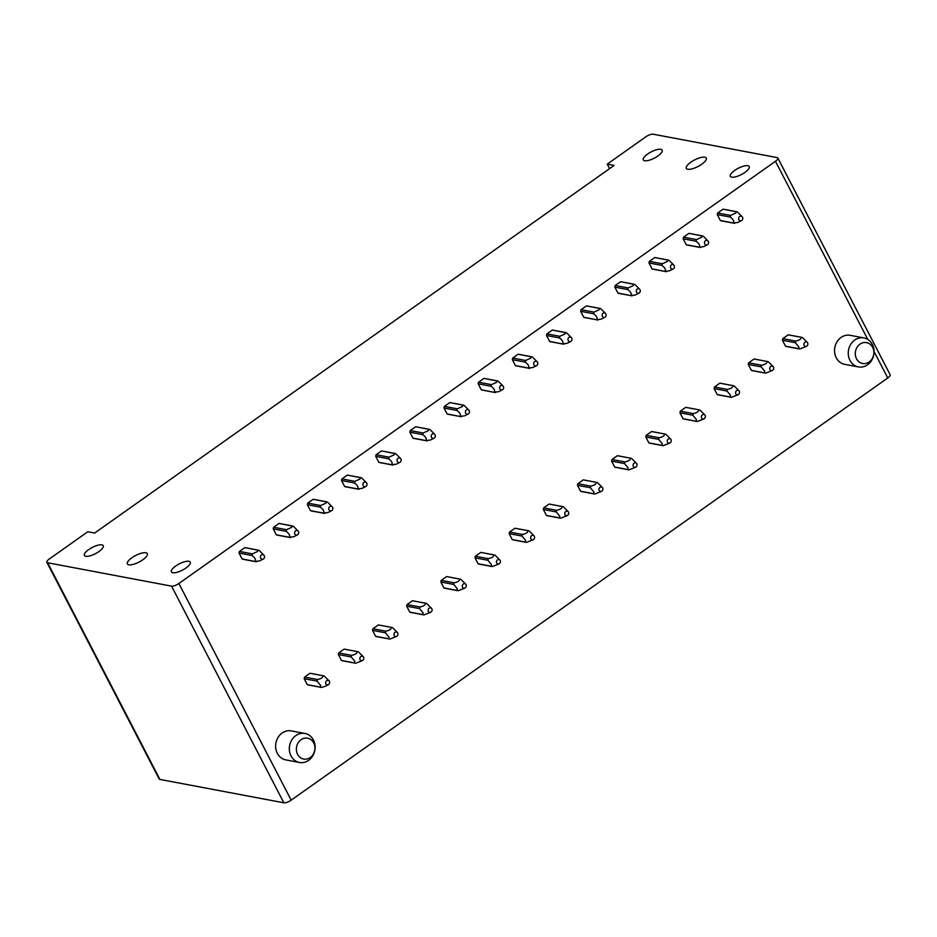 <?xml version="1.0" encoding="UTF-8"?>
<svg xmlns="http://www.w3.org/2000/svg" width="937" height="937" viewBox="0 0 937 937"><rect width="100%" height="100%" fill="white"/><g stroke="black" fill="none" stroke-linecap="round" stroke-linejoin="round"><path stroke-width="1.41" d="M607.258 164.116L645.816 136.837A5.903 1.944 152.6 0 1 653.159 134.202L777.089 157.58A5.903 1.944 152.6 0 1 777.839 158.037A5.903 1.944 152.6 0 1 775.461 161.293L178.873 583.505A5.903 1.944 152.6 0 1 171.541 586.14L47.611 562.75A5.903 1.944 152.6 0 1 46.85 562.294A5.903 1.944 152.6 0 1 49.239 559.038L87.785 531.759L94.637 533.048L614.122 165.416L607.258 164.116L609.589 168.613M777.839 158.037L890.15 374.706A5.903 1.944 152.6 0 1 887.761 377.962L291.184 800.163A5.903 1.944 152.6 0 1 283.841 802.798L159.911 779.42A5.903 1.944 152.6 0 1 159.161 778.963L46.85 562.294M687.746 169.257A11.209 3.689 152.6 0 1 686.306 168.391A11.209 3.689 152.6 0 1 692.63 161.035A11.209 3.689 152.6 0 1 704.776 157.205A11.209 3.689 152.6 0 1 706.217 158.072A11.209 3.689 152.6 0 1 699.904 165.427A11.209 3.689 152.6 0 1 687.746 169.257M652.105 151.431A10.623 3.502 152.6 0 1 662.178 150.131A10.623 3.502 152.6 0 1 653.382 158.611A10.623 3.502 152.6 0 1 643.309 159.911A10.623 3.502 152.6 0 1 652.105 151.431M739.141 167.852A10.623 3.502 152.6 0 1 749.213 166.552A10.623 3.502 152.6 0 1 740.429 175.032A10.623 3.502 152.6 0 1 730.356 176.332A10.623 3.502 152.6 0 1 739.141 167.852M786.026 346.385L786.928 346.549A5.903 5.142 100.7 0 1 786.471 346.491L799.366 348.927A5.903 5.142 -79.3 0 1 798.406 348.623L785.522 346.198A5.903 5.142 100.7 0 0 786.471 346.491M798.406 348.623L798.956 347.1L795.337 342.696A5.903 5.142 -79.3 0 1 795.724 341.068C799.636 340.201 801.428 338.925 801.1 337.261A5.903 5.142 -79.3 0 1 801.557 337.32L788.661 334.896A5.903 5.142 100.7 0 0 788.204 334.825L782.828 338.632A5.903 5.142 100.7 0 0 782.442 340.26L785.522 346.198M751.861 370.56L752.774 370.724A5.903 5.142 100.7 0 1 752.317 370.665L765.201 373.102A5.903 5.142 -79.3 0 1 764.252 372.797L751.357 370.373A5.903 5.142 100.7 0 0 752.317 370.665M748.663 362.806L761.558 365.243C765.482 364.376 767.274 363.099 766.934 361.436A5.903 5.142 -79.3 0 1 767.391 361.495L754.496 359.07A5.903 5.142 100.7 0 0 754.051 359L748.663 362.806A5.903 5.142 100.7 0 0 748.276 364.434L751.357 370.373M717.707 394.735L718.609 394.899A5.903 5.142 100.7 0 1 718.152 394.84L731.047 397.276A5.903 5.142 -79.3 0 1 730.087 396.983L717.203 394.547A5.903 5.142 100.7 0 0 718.152 394.84M714.509 386.981L727.393 389.417C731.317 388.55 733.109 387.274 732.781 385.611A5.903 5.142 -79.3 0 1 733.238 385.669L720.342 383.245A5.903 5.142 100.7 0 0 719.885 383.174L714.509 386.981A5.903 5.142 100.7 0 0 714.123 388.609L717.203 394.547M683.541 418.909L684.443 419.073A5.903 5.142 100.7 0 1 683.998 419.015L696.882 421.451A5.903 5.142 -79.3 0 1 695.933 421.158L683.038 418.722A5.903 5.142 100.7 0 0 683.998 419.015M680.344 411.167L693.239 413.592C697.163 412.725 698.955 411.46 698.615 409.785A5.903 5.142 -79.3 0 1 699.072 409.844L686.177 407.419A5.903 5.142 100.7 0 0 685.732 407.349L680.344 411.167A5.903 5.142 100.7 0 0 679.957 412.784L683.038 418.722M649.388 443.084L650.29 443.248A5.903 5.142 100.7 0 1 649.833 443.189L662.728 445.625A5.903 5.142 -79.3 0 1 661.768 445.333L648.884 442.896A5.903 5.142 100.7 0 0 649.833 443.189M646.19 435.342L659.074 437.766C662.998 436.9 664.79 435.635 664.462 433.96A5.903 5.142 -79.3 0 1 664.919 434.018L652.023 431.594A5.903 5.142 100.7 0 0 651.566 431.535L646.19 435.342A5.903 5.142 100.7 0 0 645.804 436.958L648.884 442.896M615.222 467.258L616.124 467.422A5.903 5.142 100.7 0 1 615.679 467.364L628.563 469.8A5.903 5.142 -79.3 0 1 627.614 469.507L614.719 467.071A5.903 5.142 100.7 0 0 615.679 467.364M612.025 459.517L624.92 461.941C628.844 461.074 630.636 459.809 630.296 458.134A5.903 5.142 -79.3 0 1 630.753 458.205L617.858 455.769A5.903 5.142 100.7 0 0 617.401 455.71L612.025 459.517A5.903 5.142 100.7 0 0 611.638 461.133L614.719 467.071M581.069 491.433L581.971 491.597A5.903 5.142 100.7 0 1 581.514 491.538L594.409 493.975A5.903 5.142 -79.3 0 1 593.449 493.682L580.565 491.246A5.903 5.142 100.7 0 0 581.514 491.538M577.871 483.691L590.755 486.116C594.679 485.249 596.471 483.984 596.143 482.309A5.903 5.142 -79.3 0 1 596.588 482.379L583.704 479.943A5.903 5.142 100.7 0 0 583.247 479.885L577.871 483.691A5.903 5.142 100.7 0 0 577.485 485.307L580.565 491.246M546.903 515.608L547.805 515.772A5.903 5.142 100.7 0 1 547.36 515.713L560.244 518.149A5.903 5.142 -79.3 0 1 559.295 517.856L546.4 515.42A5.903 5.142 100.7 0 0 547.36 515.713M543.706 507.866L556.601 510.29C560.525 509.423 562.317 508.159 561.977 506.484A5.903 5.142 -79.3 0 1 562.434 506.554L549.539 504.118A5.903 5.142 100.7 0 0 549.082 504.059L543.706 507.866A5.903 5.142 100.7 0 0 543.319 509.482L546.4 515.42M512.75 539.782L513.652 539.946A5.903 5.142 100.7 0 1 513.195 539.888L526.09 542.324A5.903 5.142 -79.3 0 1 525.13 542.031L512.246 539.595A5.903 5.142 100.7 0 0 513.195 539.888M509.552 532.04L522.436 534.465C526.36 533.598 528.152 532.333 527.824 530.658A5.903 5.142 -79.3 0 1 528.269 530.729L515.385 528.292A5.903 5.142 100.7 0 0 514.928 528.234L509.552 532.04A5.903 5.142 100.7 0 0 509.166 533.657L512.246 539.595M478.584 563.957L479.486 564.121A5.903 5.142 100.7 0 1 479.041 564.062L491.925 566.498A5.903 5.142 -79.3 0 1 490.976 566.206L478.081 563.769A5.903 5.142 100.7 0 0 479.041 564.062M475.387 556.215L488.282 558.639C492.206 557.773 493.986 556.508 493.658 554.833A5.903 5.142 -79.3 0 1 494.115 554.903L481.22 552.467A5.903 5.142 100.7 0 0 480.763 552.408L475.387 556.215A5.903 5.142 100.7 0 0 475 557.831L478.081 563.769M444.431 588.131L445.333 588.307A5.903 5.142 100.7 0 1 444.876 588.237L457.771 590.673A5.903 5.142 -79.3 0 1 456.811 590.38L443.927 587.944A5.903 5.142 100.7 0 0 444.876 588.237M456.811 590.38L457.361 588.858L453.742 584.454A5.903 5.142 -79.3 0 1 454.129 582.814C458.041 581.947 459.833 580.682 459.493 579.007A5.903 5.142 -79.3 0 1 459.95 579.078L447.066 576.642A5.903 5.142 100.7 0 0 446.609 576.583L441.233 580.39A5.903 5.142 100.7 0 0 440.847 582.006L443.927 587.944M410.265 612.306L411.167 612.482A5.903 5.142 100.7 0 1 410.722 612.411L423.606 614.848A5.903 5.142 -79.3 0 1 422.657 614.555L409.762 612.119A5.903 5.142 100.7 0 0 410.722 612.411M407.068 604.564L419.963 606.989C423.887 606.122 425.667 604.857 425.339 603.182A5.903 5.142 -79.3 0 1 425.796 603.252L412.901 600.816A5.903 5.142 100.7 0 0 412.444 600.758L407.068 604.564A5.903 5.142 100.7 0 0 406.681 606.18L409.762 612.119M376.112 636.481L377.014 636.656A5.903 5.142 100.7 0 1 376.557 636.586L389.452 639.022A5.903 5.142 -79.3 0 1 388.492 638.729L375.608 636.293A5.903 5.142 100.7 0 0 376.557 636.586M372.914 628.739L385.798 631.175C389.722 630.296 391.514 629.032 391.174 627.368A5.903 5.142 -79.3 0 1 391.631 627.427L378.747 624.991A5.903 5.142 100.7 0 0 378.29 624.932L372.914 628.739A5.903 5.142 100.7 0 0 372.528 630.355L375.608 636.293M341.946 660.655L342.848 660.831A5.903 5.142 100.7 0 1 342.392 660.761L355.287 663.197A5.903 5.142 -79.3 0 1 354.338 662.904L341.443 660.468A5.903 5.142 100.7 0 0 342.392 660.761M354.338 662.904L354.889 661.381L351.258 656.978A5.903 5.142 -79.3 0 1 351.644 655.338C355.568 654.471 357.348 653.206 357.02 651.543A5.903 5.142 -79.3 0 1 357.477 651.602L344.582 649.165A5.903 5.142 100.7 0 0 344.125 649.107L338.749 652.913A5.903 5.142 100.7 0 0 338.362 654.541L341.443 660.468M307.793 684.83L308.695 685.006A5.903 5.142 100.7 0 1 308.238 684.935L321.133 687.371A5.903 5.142 -79.3 0 1 320.173 687.079L307.289 684.642A5.903 5.142 100.7 0 0 308.238 684.935M304.595 677.088L317.479 679.524C321.403 678.646 323.195 677.381 322.855 675.718A5.903 5.142 -79.3 0 1 323.312 675.776L310.428 673.34A5.903 5.142 100.7 0 0 309.971 673.281L304.595 677.088A5.903 5.142 100.7 0 0 304.209 678.716L307.289 684.642M720.893 220.734L721.795 220.909A5.903 5.142 100.7 0 1 721.349 220.839L734.233 223.275M736.423 211.68L723.528 209.244A5.903 5.142 100.7 0 0 723.071 209.185L717.695 212.992A5.903 5.142 100.7 0 0 717.309 214.62L720.389 220.546A5.903 5.142 100.7 0 0 721.349 220.839M686.739 244.908L687.641 245.084A5.903 5.142 100.7 0 1 687.184 245.014L700.08 247.45M702.258 235.855L689.374 233.418A5.903 5.142 100.7 0 0 688.918 233.36L683.541 237.166A5.903 5.142 100.7 0 0 683.155 238.794L686.235 244.721A5.903 5.142 100.7 0 0 687.184 245.014M652.574 269.083L653.476 269.259A5.903 5.142 100.7 0 1 653.03 269.188L665.914 271.625M668.104 260.029L655.209 257.593A5.903 5.142 100.7 0 0 654.752 257.534L649.376 261.341A5.903 5.142 100.7 0 0 648.99 262.969L652.07 268.896A5.903 5.142 100.7 0 0 653.03 269.188M618.42 293.258L619.322 293.433A5.903 5.142 100.7 0 1 618.865 293.375L631.761 295.799M633.939 284.204L621.055 281.768A5.903 5.142 100.7 0 0 620.599 281.709L615.222 285.516A5.903 5.142 100.7 0 0 614.836 287.144L617.916 293.07A5.903 5.142 100.7 0 0 618.865 293.375M584.255 317.432L585.156 317.608A5.903 5.142 100.7 0 1 584.7 317.549L597.595 319.974M599.785 308.378L586.89 305.942A5.903 5.142 100.7 0 0 586.433 305.884L581.057 309.69A5.903 5.142 100.7 0 0 580.671 311.318L583.751 317.256A5.903 5.142 100.7 0 0 584.7 317.549M550.101 341.607L551.003 341.782A5.903 5.142 100.7 0 1 550.546 341.724L563.442 344.148M565.62 332.553L552.736 330.117A5.903 5.142 100.7 0 0 552.28 330.058L546.903 333.865A5.903 5.142 100.7 0 0 546.517 335.493L549.597 341.431A5.903 5.142 100.7 0 0 550.546 341.724M515.936 365.781L516.837 365.957A5.903 5.142 100.7 0 1 516.381 365.898L529.276 368.323M531.466 356.728L518.571 354.291A5.903 5.142 100.7 0 0 518.114 354.233L512.738 358.039A5.903 5.142 100.7 0 0 512.352 359.667L515.432 365.606A5.903 5.142 100.7 0 0 516.381 365.898M481.782 389.956L482.684 390.132A5.903 5.142 100.7 0 1 482.227 390.073L495.123 392.498M497.301 380.902L484.417 378.466A5.903 5.142 100.7 0 0 483.96 378.407L478.584 382.214A5.903 5.142 100.7 0 0 478.198 383.842L481.278 389.78A5.903 5.142 100.7 0 0 482.227 390.073M447.617 414.131L448.518 414.306A5.903 5.142 100.7 0 1 448.062 414.248L460.957 416.672M463.147 405.077L450.252 402.641A5.903 5.142 100.7 0 0 449.795 402.582L444.419 406.389A5.903 5.142 100.7 0 0 444.033 408.017L447.113 413.955A5.903 5.142 100.7 0 0 448.062 414.248M413.463 438.305L414.365 438.481A5.903 5.142 100.7 0 1 413.908 438.422L426.803 440.847M428.982 429.251L416.098 426.827A5.903 5.142 100.7 0 0 415.641 426.757L410.265 430.563A5.903 5.142 100.7 0 0 409.879 432.191L412.959 438.129A5.903 5.142 100.7 0 0 413.908 438.422M379.298 462.491L380.199 462.655A5.903 5.142 100.7 0 1 379.743 462.597L392.638 465.021M394.828 453.426L381.933 451.002A5.903 5.142 100.7 0 0 381.476 450.931L376.1 454.738A5.903 5.142 100.7 0 0 375.714 456.366L378.794 462.304A5.903 5.142 100.7 0 0 379.743 462.597M345.144 486.666L346.046 486.83A5.903 5.142 100.7 0 1 345.589 486.772L358.473 489.196M360.663 477.601L347.779 475.176A5.903 5.142 100.7 0 0 347.322 475.106L341.946 478.912A5.903 5.142 100.7 0 0 341.56 480.54L344.629 486.479A5.903 5.142 100.7 0 0 345.589 486.772M310.979 510.841L311.88 511.005A5.903 5.142 100.7 0 1 311.424 510.946L324.319 513.382M326.509 501.775L313.614 499.351A5.903 5.142 100.7 0 0 313.157 499.28L307.781 503.087A5.903 5.142 100.7 0 0 307.395 504.715L310.475 510.653A5.903 5.142 100.7 0 0 311.424 510.946M276.825 535.015L277.727 535.179A5.903 5.142 100.7 0 1 277.27 535.121L290.154 537.557M292.344 525.95L279.46 523.525A5.903 5.142 100.7 0 0 279.003 523.455L273.627 527.262A5.903 5.142 100.7 0 0 273.241 528.89L276.31 534.828A5.903 5.142 100.7 0 0 277.27 535.121M242.66 559.19L243.561 559.354A5.903 5.142 100.7 0 1 243.105 559.295L256 561.731M258.19 550.124L245.295 547.7A5.903 5.142 100.7 0 0 244.838 547.63L239.462 551.436A5.903 5.142 100.7 0 0 239.076 553.064L242.156 559.002A5.903 5.142 100.7 0 0 243.105 559.295M180.209 563.406A10.623 3.502 152.6 0 1 190.281 562.106A10.623 3.502 152.6 0 1 181.497 570.586A10.623 3.502 152.6 0 1 171.424 571.886A10.623 3.502 152.6 0 1 180.209 563.406M93.173 546.985A10.623 3.502 152.6 0 1 103.246 545.685A10.623 3.502 152.6 0 1 94.461 554.165A10.623 3.502 152.6 0 1 84.389 555.465A10.623 3.502 152.6 0 1 93.173 546.985M145.856 552.76A11.209 3.689 -27.4 0 0 133.698 556.59A11.209 3.689 -27.4 0 0 127.385 563.945A11.209 3.689 -27.4 0 0 128.814 564.812A11.209 3.689 -27.4 0 0 140.972 560.982A11.209 3.689 -27.4 0 0 147.296 553.626A11.209 3.689 -27.4 0 0 145.856 552.76M299.5 762.472L285.785 759.884A14.758 12.837 -79.3 0 1 277.317 753.325A14.758 12.837 -79.3 0 1 278.113 737.314A14.758 12.837 -79.3 0 1 291.255 730.895L304.97 733.472A14.758 12.837 100.7 0 0 301.983 733.32A14.758 12.837 100.7 0 0 291.02 755.901A14.758 12.837 100.7 0 0 299.5 762.472A14.758 12.837 100.7 0 0 302.487 762.624A14.758 12.837 100.7 0 0 313.438 740.043A14.758 12.837 100.7 0 0 304.97 733.472M305.474 738.063A10.623 9.241 -79.3 0 1 314.949 747.878A10.623 9.241 -79.3 0 1 305.837 759.169A10.623 9.241 -79.3 0 1 296.361 749.366A10.623 9.241 -79.3 0 1 305.474 738.063M858.421 366.917L844.717 364.329A14.758 12.837 -79.3 0 1 836.249 357.758A14.758 12.837 -79.3 0 1 837.034 341.759A14.758 12.837 -79.3 0 1 850.187 335.329L863.891 337.917A14.758 12.837 -79.3 0 1 872.37 344.488A14.758 12.837 -79.3 0 1 861.408 367.07A14.758 12.837 -79.3 0 1 858.421 366.917A14.758 12.837 -79.3 0 1 849.953 360.347A14.758 12.837 -79.3 0 1 860.904 337.765A14.758 12.837 -79.3 0 1 863.891 337.917M864.406 342.509A10.623 9.241 -79.3 0 1 873.881 352.324A10.623 9.241 -79.3 0 1 864.769 363.615A10.623 9.241 -79.3 0 1 855.294 353.811A10.623 9.241 -79.3 0 1 864.406 342.509M239.076 553.064L251.983 555.5C255.145 557.878 256.164 559.857 255.051 561.439L242.156 559.002M263.976 555.243A2.366 2.05 100.7 0 0 260.463 557.609A2.366 2.05 100.7 0 0 263.25 559.073A2.366 2.05 100.7 0 0 263.976 555.243L259.139 550.417L244.838 547.63M239.462 551.436L252.358 553.872L251.983 555.5M256.457 561.79L255.051 561.439L259.572 560.912L263.25 559.073M259.139 550.417L257.734 550.066L257.593 551.506L252.358 553.872M273.241 528.89L286.136 531.326C289.299 533.703 290.329 535.683 289.205 537.264L276.31 534.828M298.13 531.068A2.366 2.05 100.7 0 0 294.628 533.422A2.366 2.05 100.7 0 0 297.404 534.898A2.366 2.05 100.7 0 0 298.13 531.068L293.304 526.243L279.003 523.455M273.627 527.262L286.523 529.698L286.136 531.326M290.611 537.615L289.205 537.264L293.738 536.737L297.404 534.898M293.304 526.243L291.899 525.891L291.747 527.332L286.523 529.698M307.395 504.715L320.302 507.151C323.464 509.529 324.483 511.508 323.37 513.089L310.475 510.653M332.295 506.894A2.366 2.05 100.7 0 0 328.782 509.248A2.366 2.05 100.7 0 0 331.569 510.724A2.366 2.05 100.7 0 0 332.295 506.894L327.458 502.068L313.157 499.28M307.781 503.087L320.677 505.523L320.302 507.151M324.776 513.441L323.37 513.089L327.891 512.562L331.569 510.724M327.458 502.068L326.053 501.717L325.912 503.157L320.677 505.523M341.56 480.54L354.455 482.977C357.618 485.354 358.648 487.334 357.524 488.903L344.629 486.479M366.449 482.719A2.366 2.05 100.7 0 0 362.947 485.073A2.366 2.05 100.7 0 0 365.723 486.549A2.366 2.05 100.7 0 0 366.449 482.719L361.623 477.893L347.322 475.106M341.946 478.912L354.842 481.349L354.455 482.977M358.93 489.266L357.524 488.903L362.057 488.388L365.723 486.549M361.623 477.893L360.218 477.542L360.066 478.983L354.842 481.349M375.714 456.366L388.621 458.802C391.783 461.18 392.802 463.159 391.689 464.729L378.794 462.304M400.614 458.544A2.366 2.05 100.7 0 0 397.101 460.899A2.366 2.05 100.7 0 0 399.888 462.374A2.366 2.05 100.7 0 0 400.614 458.544L395.777 453.719L381.476 450.931M376.1 454.738L388.996 457.174L388.621 458.802M393.095 465.092L391.689 464.729L396.21 464.213L399.888 462.374M395.777 453.719L394.372 453.367L394.231 454.808L388.996 457.174M409.879 432.191L422.774 434.627C425.937 437.005 426.967 438.984 425.843 440.554L412.959 438.129M434.768 434.358A2.366 2.05 100.7 0 0 431.266 436.724A2.366 2.05 100.7 0 0 434.042 438.2A2.366 2.05 100.7 0 0 434.768 434.358L429.942 429.544L415.641 426.757M410.265 430.563L423.161 432.999L422.774 434.627M427.249 440.917L425.843 440.554L430.376 440.039L434.042 438.2M429.942 429.544L428.537 429.193L428.385 430.633L423.161 432.999M468.207 414.025A2.366 2.05 100.7 0 0 466.954 409.633A2.366 2.05 100.7 0 0 467.914 414.154A2.366 2.05 100.7 0 0 468.207 414.025L464.529 415.864L460.008 416.379C461.121 414.81 460.102 412.83 456.94 410.453L444.033 408.017M461.414 416.742L447.113 413.955M449.795 402.582L464.096 405.37L468.933 410.183M444.419 406.389L457.315 408.825L456.94 410.453M464.096 405.37L462.691 405.018L462.55 406.459L457.315 408.825M502.361 389.851A2.366 2.05 100.7 0 0 501.108 385.458A2.366 2.05 100.7 0 0 502.068 389.968A2.366 2.05 100.7 0 0 502.361 389.851L498.695 391.689L494.162 392.205C495.286 390.635 494.256 388.656 491.093 386.278L478.198 383.842M495.568 392.568L481.278 389.78M503.087 386.009L498.261 381.195L483.96 378.407M478.584 382.214L491.48 384.65L491.093 386.278M498.261 381.195L496.856 380.844L496.704 382.284L491.48 384.65M512.352 359.667L525.259 362.104C528.421 364.481 529.44 366.461 528.327 368.03L515.432 365.606M518.114 354.233L532.415 357.02L537.252 361.834A2.366 2.05 100.7 0 0 533.739 364.2A2.366 2.05 100.7 0 0 536.526 365.676A2.366 2.05 100.7 0 0 537.252 361.834M512.738 358.039L525.634 360.476L525.259 362.104M529.733 368.393L528.327 368.03L532.848 367.515L536.526 365.676M532.415 357.02L531.01 356.669L530.869 358.11L525.634 360.476M570.68 341.501A2.366 2.05 100.7 0 0 569.427 337.109A2.366 2.05 100.7 0 0 570.387 341.618A2.366 2.05 100.7 0 0 570.68 341.501L567.014 343.34L562.481 343.856C563.605 342.286 562.575 340.307 559.412 337.929L546.517 335.493M563.887 344.219L549.597 341.431M552.28 330.058L566.58 332.846L571.406 337.66M546.903 333.865L559.799 336.301L559.412 337.929M566.58 332.846L565.175 332.494L565.023 333.935L559.799 336.301M604.845 317.327A2.366 2.05 100.7 0 0 603.592 312.935A2.366 2.05 100.7 0 0 604.552 317.444A2.366 2.05 100.7 0 0 604.845 317.327L601.167 319.166L596.646 319.681C597.759 318.111 596.74 316.132 593.578 313.754L580.671 311.318M598.052 320.032L583.751 317.256M586.433 305.884L600.734 308.671L605.571 313.485M581.057 309.69L593.953 312.126L593.578 313.754M600.734 308.671L599.329 308.32L599.188 309.76L593.953 312.126M638.999 293.152A2.366 2.05 100.7 0 0 637.746 288.76A2.366 2.05 100.7 0 0 638.706 293.269A2.366 2.05 100.7 0 0 638.999 293.152L635.333 294.991L630.8 295.506C631.925 293.937 630.894 291.957 627.731 289.568L614.836 287.144M632.206 295.858L617.916 293.07M620.599 281.709L634.899 284.497L639.725 289.31M615.222 285.516L628.118 287.952L627.731 289.568M634.899 284.497L633.494 284.145L633.342 285.586L628.118 287.952M673.164 268.978A2.366 2.05 100.7 0 0 671.911 264.585A2.366 2.05 100.7 0 0 672.871 269.095A2.366 2.05 100.7 0 0 673.164 268.978L669.486 270.816L664.965 271.332C666.078 269.762 665.059 267.783 661.897 265.394L648.99 262.969M666.371 271.683L652.07 268.896M654.752 257.534L669.053 260.322L673.89 265.136M649.376 261.341L662.272 263.777L661.897 265.394M669.053 260.322L667.648 259.971L667.507 261.411L662.272 263.777M686.235 244.721L699.119 247.157C700.244 245.588 699.213 243.608 696.05 241.219L683.155 238.794M688.918 233.36L703.218 236.147L708.044 240.961A2.366 2.05 100.7 0 0 704.542 243.327A2.366 2.05 100.7 0 0 707.318 244.803A2.366 2.05 100.7 0 0 708.044 240.961M683.541 237.166L696.437 239.603L696.05 241.219M700.525 247.509L699.119 247.157L703.652 246.642L707.318 244.803M703.218 236.147L701.813 235.796L701.661 237.237L696.437 239.603M720.389 220.546L733.284 222.983C734.397 221.413 733.378 219.434 730.216 217.044L717.309 214.62M742.209 216.787A2.366 2.05 100.7 0 0 738.696 219.153A2.366 2.05 100.7 0 0 741.483 220.628A2.366 2.05 100.7 0 0 742.209 216.787L737.372 211.973L723.071 209.185M717.695 212.992L730.591 215.428L730.216 217.044M734.69 223.334L733.284 222.983L737.806 222.467L741.483 220.628M737.372 211.973L735.967 211.621L735.826 213.062L730.591 215.428M782.442 340.26L795.337 342.696M807.343 342.438A2.366 2.05 -79.3 0 1 804.414 345.917A2.366 2.05 -79.3 0 1 807.343 342.438L802.505 337.613A5.903 5.142 -79.3 0 0 801.557 337.32M782.828 338.632L795.712 341.068M788.204 334.825L801.1 337.261M806.616 346.268L799.823 348.986A5.903 5.142 -79.3 0 1 799.366 348.927M748.276 364.434L761.172 366.871L764.803 371.275L764.252 372.797M773.177 366.613A2.366 2.05 -79.3 0 1 770.249 370.092A2.366 2.05 -79.3 0 1 773.177 366.613L768.34 361.787A5.903 5.142 -79.3 0 0 767.391 361.495M754.051 359L766.934 361.436M761.172 366.871A5.903 5.142 -79.3 0 1 761.558 365.243M772.463 370.443L765.658 373.16A5.903 5.142 -79.3 0 1 765.201 373.102M714.123 388.609L727.018 391.045L730.637 395.461L730.087 396.983M739.024 390.788A2.366 2.05 -79.3 0 1 736.095 394.266A2.366 2.05 -79.3 0 1 739.024 390.788L734.186 385.962A5.903 5.142 -79.3 0 0 733.238 385.669M719.885 383.174L732.781 385.611M727.018 391.045A5.903 5.142 -79.3 0 1 727.405 389.417M738.297 394.618L731.504 397.335A5.903 5.142 -79.3 0 1 731.047 397.276M679.957 412.784L692.853 415.22L696.484 419.635L695.933 421.158M704.858 414.962A2.366 2.05 -79.3 0 1 701.93 418.441A2.366 2.05 -79.3 0 1 704.858 414.962L700.021 410.137A5.903 5.142 -79.3 0 0 699.072 409.844M685.732 407.349L698.615 409.785M692.853 415.22A5.903 5.142 -79.3 0 1 693.239 413.592M704.144 418.792L697.339 421.509A5.903 5.142 -79.3 0 1 696.882 421.451M645.804 436.958L658.699 439.394L662.318 443.81L661.768 445.333M670.705 439.137A2.366 2.05 -79.3 0 1 667.776 442.615A2.366 2.05 -79.3 0 1 670.705 439.137L665.867 434.311A5.903 5.142 -79.3 0 0 664.919 434.018M651.566 431.535L664.462 433.96M658.699 439.394A5.903 5.142 -79.3 0 1 659.086 437.766M669.978 442.967L663.185 445.684A5.903 5.142 -79.3 0 1 662.728 445.625M611.638 461.133L624.534 463.569L628.165 467.985L627.614 469.507M636.539 463.311A2.366 2.05 -79.3 0 1 633.611 466.79A2.366 2.05 -79.3 0 1 636.539 463.311L631.702 458.486A5.903 5.142 -79.3 0 0 630.753 458.205M617.401 455.71L630.296 458.134M624.534 463.569A5.903 5.142 -79.3 0 1 624.92 461.941M635.825 467.141L629.02 469.859A5.903 5.142 -79.3 0 1 628.563 469.8M577.485 485.307L590.38 487.744L593.999 492.159L593.449 493.682M602.386 487.486A2.366 2.05 -79.3 0 1 599.457 490.965A2.366 2.05 -79.3 0 1 602.386 487.486L597.548 482.66A5.903 5.142 -79.3 0 0 596.588 482.379M583.247 479.885L596.143 482.309M590.38 487.744A5.903 5.142 -79.3 0 1 590.767 486.116M601.659 491.316L594.866 494.033A5.903 5.142 -79.3 0 1 594.409 493.975M543.319 509.482L556.215 511.918L559.846 516.334L559.295 517.856M568.22 511.661A2.366 2.05 -79.3 0 1 565.292 515.139A2.366 2.05 -79.3 0 1 568.22 511.661L563.383 506.847A5.903 5.142 -79.3 0 0 562.434 506.554M549.082 504.059L561.977 506.484M556.215 511.918A5.903 5.142 -79.3 0 1 556.601 510.29M567.506 515.502L560.701 518.208A5.903 5.142 -79.3 0 1 560.244 518.149M509.166 533.657L522.061 536.093L525.68 540.508L525.13 542.031M534.067 535.835A2.366 2.05 -79.3 0 1 531.138 539.314A2.366 2.05 -79.3 0 1 534.067 535.835L529.229 531.021A5.903 5.142 -79.3 0 0 528.269 530.729M514.928 528.234L527.824 530.658M522.061 536.093A5.903 5.142 -79.3 0 1 522.448 534.465M533.34 539.677L526.547 542.382A5.903 5.142 -79.3 0 1 526.09 542.324M475 557.831L487.896 560.267L491.527 564.683L490.976 566.206M499.901 560.01A2.366 2.05 -79.3 0 1 496.973 563.488A2.366 2.05 -79.3 0 1 499.901 560.01L495.064 555.196A5.903 5.142 -79.3 0 0 494.115 554.903M480.763 552.408L493.658 554.833M487.896 560.267A5.903 5.142 -79.3 0 1 488.282 558.639M499.187 563.851L492.382 566.557A5.903 5.142 -79.3 0 1 491.925 566.498M440.847 582.006L453.731 584.442M465.748 584.184A2.366 2.05 -79.3 0 1 462.819 587.663A2.366 2.05 -79.3 0 1 465.748 584.184L460.91 579.371A5.903 5.142 -79.3 0 0 459.95 579.078M441.233 580.39L454.117 582.814M446.609 576.583L459.505 579.007M465.021 588.026L458.228 590.732A5.903 5.142 -79.3 0 1 457.771 590.673M406.681 606.18L419.577 608.617L423.208 613.032L422.657 614.555M431.582 608.359A2.366 2.05 -79.3 0 1 428.654 611.838A2.366 2.05 -79.3 0 1 431.582 608.359L426.745 603.545A5.903 5.142 -79.3 0 0 425.796 603.252M412.444 600.758L425.339 603.182M419.577 608.617A5.903 5.142 -79.3 0 1 419.963 606.989M430.868 612.201L424.063 614.906A5.903 5.142 -79.3 0 1 423.606 614.848M385.423 632.803L389.042 637.207L388.492 638.729M372.528 630.355L385.412 632.791A5.903 5.142 -79.3 0 1 385.81 631.163M397.429 632.534A2.366 2.05 -79.3 0 1 394.5 636.012A2.366 2.05 -79.3 0 1 397.429 632.534L392.591 627.72A5.903 5.142 -79.3 0 0 391.631 627.427M378.29 624.932L391.186 627.357M396.702 636.375L389.897 639.081A5.903 5.142 -79.3 0 1 389.452 639.022M338.362 654.541L351.258 656.966M363.263 656.708A2.366 2.05 -79.3 0 1 360.335 660.187A2.366 2.05 -79.3 0 1 363.263 656.708L358.426 651.894A5.903 5.142 -79.3 0 0 357.477 651.602M338.749 652.913L351.644 655.35M344.125 649.107L357.02 651.543M362.549 660.55L355.744 663.255A5.903 5.142 -79.3 0 1 355.287 663.197M304.209 678.716L317.093 681.14L320.723 685.556L320.173 687.079M329.11 680.883A2.366 2.05 -79.3 0 1 326.181 684.361A2.366 2.05 -79.3 0 1 329.11 680.883L324.272 676.069A5.903 5.142 -79.3 0 0 323.312 675.776M309.971 673.281L322.867 675.718M317.104 681.14A5.903 5.142 -79.3 0 1 317.491 679.512M325.526 686.2L321.578 687.43A5.903 5.142 -79.3 0 1 321.133 687.371M47.611 562.75L159.911 779.42M171.541 586.14L283.841 802.798M178.873 583.505L291.184 800.163M775.461 161.293L867.814 339.452M874.069 351.527L887.761 377.962M328.383 684.724L325.514 686.2"/></g></svg>
